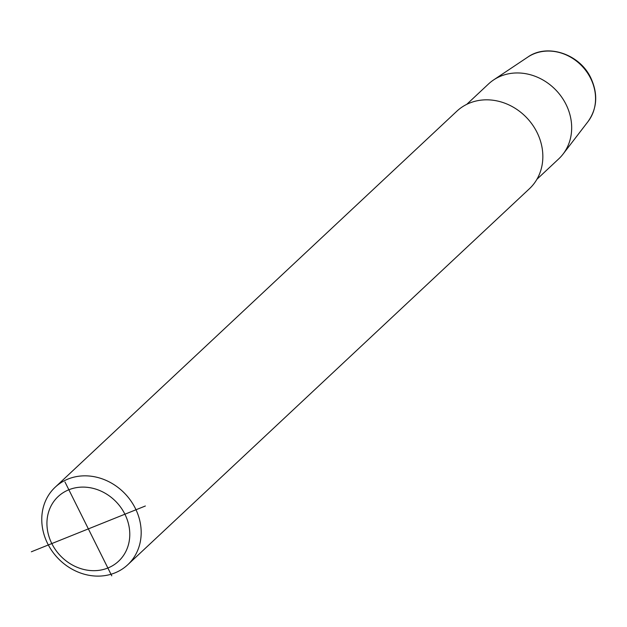 <?xml version="1.0" encoding="UTF-8"?>
<svg xmlns="http://www.w3.org/2000/svg" width="627" height="627" viewBox="0 0 627 627"><rect width="100%" height="100%" fill="white"/><g stroke="black" fill="none" stroke-linecap="round" stroke-linejoin="round"><path stroke-width="0.94" d="M466.754 104.341L488.543 83.947A51.336 44.987 46.9 0 1 493.606 79.935A51.336 44.987 46.9 0 1 566.016 104.395A51.336 44.987 -133.1 0 1 563.046 154.109A51.336 44.987 -133.1 0 1 558.704 158.897L536.916 179.291M55.184 487.21L456.848 111.198A53.107 46.531 46.9 0 1 536.994 132.352A53.107 46.531 46.9 0 1 529.431 188.727L127.767 564.739A53.107 46.531 46.9 0 1 47.621 543.585A53.107 46.531 46.9 0 1 55.184 487.21A53.107 46.531 46.9 0 1 135.33 508.364A53.107 46.531 46.9 0 1 127.767 564.739M51.814 543.57A44.251 38.78 -133.1 0 0 107.868 568.015A44.251 38.78 -133.1 0 0 124.906 514.211A44.251 38.78 -133.1 0 0 68.852 489.765A44.251 38.78 -133.1 0 0 51.814 543.57M31.35 551.784L145.37 505.997M64.957 481.944L111.771 575.837M588.063 121.528A44.572 39.062 -133.1 0 0 590.642 78.359A44.572 39.062 46.9 0 0 527.762 57.12C547.293 43.091 579.779 54.04 590.838 77.967C598.15 93.909 597.225 108.432 588.063 121.528L563.046 154.109M527.762 57.12L493.606 79.935"/></g></svg>
